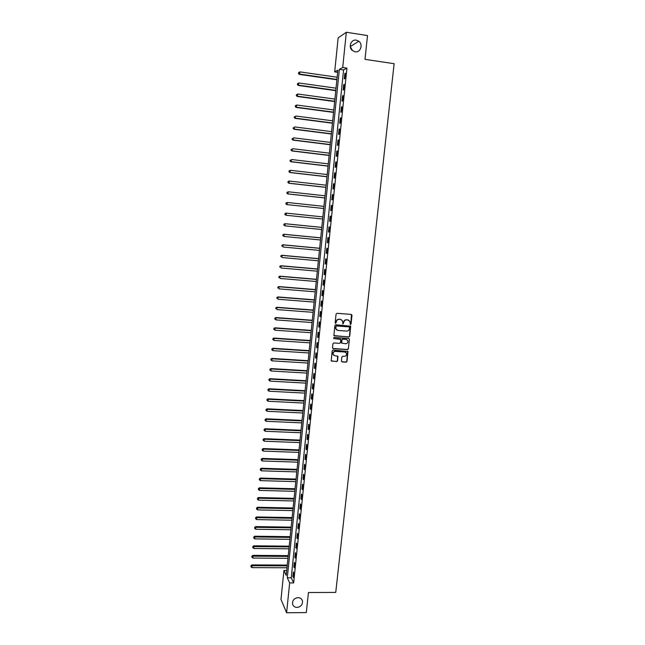 <?xml version="1.0" encoding="UTF-8"?>
<svg xmlns="http://www.w3.org/2000/svg" width="645" height="645" viewBox="0 0 645 645"><rect width="100%" height="100%" fill="white"/><g stroke="black" fill="none" stroke-linecap="round" stroke-linejoin="round"><path stroke-width="0.97" d="M350.445 324.483L351.057 323.951L352.001 315.284L351.291 314.405L336.956 313.309L336.069 314.075L335.15 322.782L335.642 323.403L336.384 321.742C336.706 320.162 337.649 319.356 339.222 319.307L340.415 319.396L342.455 320.815L343.059 323.943L343.801 322.29C344.124 320.718 345.067 319.904 346.623 319.864L347.816 319.952L349.832 321.331L350.445 324.483M350.13 324.346L350.84 323.838L351.461 314.438M335.319 323.258L336.384 321.742M342.737 323.806L343.801 322.29M298.055 597.617C294.193 598.205 292.362 600.35 292.556 604.034C293.185 606.179 294.668 607.316 297.031 607.429C300.909 606.816 302.731 604.655 302.489 600.955C301.86 598.85 300.377 597.738 298.055 597.617M356.306 40.151C351.057 39.055 348.002 47.133 352.372 50.52L355.089 51.785C360.434 52.874 363.401 44.561 358.83 41.272L356.306 40.151M341.439 361.071L342.14 361.926L346.131 362.176L347.002 361.418L347.969 351.485L333.062 350.098L332.175 350.856L331.216 360.813L336.722 361.587L337.601 360.829L337.972 356.346L334.924 355.734L333.175 354.484C332.812 352.67 333.554 351.638 335.384 351.396L344.785 352.009L346.494 353.21C346.889 355.032 346.163 356.08 344.317 356.338L342.753 356.233L341.874 356.991L341.439 361.071M346.333 32.25L367.513 35.564L364.989 59.34L394.127 63.694L335.747 592.433L308.439 592.521L306.311 612.581L286.598 612.75L280.986 599.399L283.937 570.478L286.211 575.429L337.867 70.168L334.682 71.909L338.149 37.886L346.333 32.25L342.705 67.515L339.383 69.338L287.299 577.783L289.661 582.935L286.598 612.75M346.945 68.136L343.567 69.942L291.226 577.791L293.636 582.927L346.945 68.136L342.705 67.515M293.636 582.927L289.661 582.935M348.848 337.021L349.727 336.263L350.695 326.225L335.747 324.749L334.86 325.507L333.9 335.561L348.848 337.021L349.509 336.134L350.259 325.83M349.397 339.302L348.365 348.864L347.486 349.622L333.207 348.679L332.498 347.816L332.933 343.704L333.82 342.947L339.625 343.342L340.504 342.584L340.729 339.439L334.037 338.577L333.586 338.246L334.158 337.432L348.695 338.44L349.397 339.302L348.365 348.864M344.833 73.506L344.285 78.875L344.841 78.601L345.397 73.216L344.833 73.506L345.357 73.578M343.68 84.697L343.124 90.05L343.68 89.8L344.236 84.43L343.68 84.697L344.204 84.769M342.527 95.847L341.979 101.184L342.527 100.967L343.084 95.613L342.527 95.847L343.051 95.92M341.382 106.965L340.826 112.286L341.382 112.093L341.931 106.756L341.382 106.965L341.898 107.03M340.238 118.043L339.689 123.348L340.229 123.179L340.786 117.858L340.238 118.043L340.753 118.108M339.093 129.089L338.544 134.378L339.093 134.233L339.641 128.927L339.093 129.089L339.617 129.153M337.956 140.094L337.416 145.367L337.948 145.246L338.496 139.965L337.956 140.094L338.48 140.159M336.819 151.067L336.279 156.316L336.819 156.227L337.359 150.962L336.819 151.067L337.343 151.132M335.69 162L335.15 167.24L335.682 167.176L336.23 161.927L335.69 162L336.214 162.064M334.57 172.9L334.029 178.117L334.553 178.084L335.094 172.852L334.57 172.9L335.086 172.957M333.441 183.769L332.909 188.969L333.433 188.953L333.973 183.736L333.441 183.769L333.965 183.825M332.328 194.597L331.788 199.781L332.312 199.789L332.852 194.597L332.328 194.597L332.844 194.653M331.208 205.392L330.675 210.56L331.191 210.593L331.732 205.416L331.208 205.392L331.724 205.441M330.095 216.148L329.563 221.3L330.079 221.364L330.619 216.196L330.095 216.148L330.619 216.204M328.99 226.871L328.458 232.006L328.974 232.095L329.506 226.951L328.99 226.871M327.886 237.562L327.354 242.681L327.862 242.794L328.394 237.666L327.886 237.562M326.789 248.22L326.257 253.324L326.765 253.461L327.289 248.341L326.789 248.22M325.685 258.839L325.161 263.926L325.661 264.087L326.193 258.992L325.685 258.839M324.596 269.425L324.072 274.496L324.572 274.681L325.096 269.602L324.596 269.425M323.508 279.978L322.984 285.034L323.476 285.243L324 280.18L323.508 279.978M322.419 290.5L321.895 295.539L322.387 295.773L322.911 290.726L322.419 290.5M321.331 300.989L320.815 306.004L321.307 306.27L321.823 301.231L321.331 300.989M320.251 311.438L319.735 316.445L320.218 316.727L320.742 311.712L320.251 311.438M319.178 321.855L318.662 326.846L319.146 327.152L319.662 322.153L319.178 321.855M318.106 332.24L317.59 337.214L318.066 337.545L318.582 332.562L318.106 332.24M317.034 342.6L316.526 347.558L316.993 347.905L317.509 342.938L317.034 342.6M315.969 352.92L315.461 357.862L315.929 358.233L316.445 353.283L315.969 352.92M314.905 363.208L314.397 368.134L314.865 368.529L315.373 363.595L314.905 363.208M313.849 373.463L313.341 378.373L313.801 378.792L314.317 373.874L313.849 373.463M312.793 383.686L312.285 388.58L312.744 389.024L313.252 384.114L312.793 383.686M311.737 393.877L311.237 398.755L311.688 399.223L312.196 394.329L311.737 393.877M310.688 404.036L310.189 408.898L310.64 409.39L311.148 404.512L310.688 404.036M309.64 414.163L309.14 419.008L309.592 419.524L310.092 414.662L309.64 414.163M308.6 424.257L308.1 429.086L308.552 429.626L309.052 424.781L308.6 424.257M307.56 434.319L307.06 439.14L307.504 439.697L308.004 434.867L307.56 434.319M306.52 444.349L306.028 449.154L306.472 449.734L306.964 444.921L306.52 444.349M305.488 454.354L304.996 459.143L305.432 459.74L305.932 454.943L305.488 454.354M304.456 464.319L303.964 469.092L304.4 469.713L304.9 464.932L304.456 464.319M303.432 474.26L302.94 479.017L303.376 479.662L303.868 474.889L303.432 474.26M302.408 484.169L301.916 488.91L302.352 489.579L302.844 484.822L302.408 484.169M301.384 494.046L300.901 498.77L301.328 499.464L301.82 494.723L301.384 494.046M300.368 503.89L299.885 508.607L300.312 509.316L300.796 504.584L300.368 503.89M299.353 513.702L298.869 518.411L299.296 519.136L299.78 514.428L299.353 513.702M298.345 523.49L297.861 528.174L298.28 528.924L298.764 524.232L298.345 523.49M297.337 533.246L296.853 537.922L297.272 538.688L297.756 534.004L297.337 533.246M296.329 542.969L295.853 547.629L296.265 548.419L296.748 543.751L296.329 542.969M295.329 552.668L294.854 557.312L295.265 558.127L295.741 553.466L295.329 552.668M294.33 562.335L293.854 566.963L294.265 567.793L294.741 563.158L294.33 562.335M293.338 571.97L292.862 576.59L293.265 577.436L293.741 572.816L293.338 571.97M352.444 50.584L350.291 46.609M286.719 570.486L283.937 570.478M337.649 72.337L334.682 71.909M343.567 69.942L339.383 69.338M291.226 577.791L287.299 577.783M329.563 221.3L330.079 221.356M328.458 232.006L328.974 232.063M327.354 242.681L327.87 242.73M326.257 253.324L326.773 253.372M325.161 263.926L325.677 263.974M324.072 274.496L324.58 274.544M322.984 285.034L323.492 285.074M321.895 295.539L322.411 295.579M320.815 306.004L321.323 306.044M319.735 316.445L320.251 316.485M318.662 326.846L319.17 326.886M317.59 337.214L318.098 337.254M316.526 347.558L317.034 347.591M315.461 357.862L315.961 357.894M314.397 368.134L314.905 368.158M313.341 378.373L313.841 378.397M312.285 388.58L312.793 388.604M311.237 398.755L311.737 398.779M310.189 408.898L310.688 408.922M309.14 419.008L309.64 419.032M308.1 429.086L308.6 429.11M307.06 439.14L307.56 439.156M306.028 449.154L306.528 449.17M304.996 459.143L305.496 459.159M303.964 469.092L304.464 469.109M302.94 479.017L303.44 479.033M301.916 488.91L302.416 488.926M300.901 498.77L301.4 498.787M299.885 508.607L300.385 508.615M298.869 518.411L299.369 518.419M297.861 528.174L298.361 528.182M296.853 537.922L297.353 537.922M295.853 547.629L296.345 547.637M294.854 557.312L295.346 557.312M293.854 566.963L294.346 566.963M292.862 576.59L293.354 576.59M348.663 320.17L347.816 319.952M343.583 322.169C343.906 320.597 344.849 319.791 346.405 319.743L347.599 319.831M341.294 319.638L340.415 319.396M336.174 321.621C336.497 320.049 337.44 319.235 339.004 319.194L340.205 319.283M334.094 335.827L348.631 336.883M349.558 327.483L349.066 326.87L336.505 325.959L335.884 326.491L335.964 329.014L338.028 330.474L346.615 331.087C348.171 331.038 349.106 330.232 349.437 328.66L349.558 327.483M336.843 330.063L335.755 328.886L335.545 327.547L336.295 325.838L348.848 326.749M332.731 348.461L347.268 349.477L348.147 348.719M340.334 339.044L334.037 338.577M345.631 343.745C347.502 343.487 348.227 342.431 347.8 340.584L346.099 339.407L342.793 339.173L341.906 339.931L341.681 343.067L345.631 343.745M346.913 339.633L346.099 339.407M341.866 343.325L341.407 342.519L341.697 339.802L342.576 339.044L345.881 339.27M349.179 339.173L348.921 338.488M345.664 352.275L344.785 352.009M333.763 355.274L332.973 354.339C332.61 352.525 333.344 351.493 335.182 351.251L344.567 351.864M331.369 361.047L336.513 361.434L337.391 360.676L337.609 355.959M341.648 361.7L345.913 362.022L346.792 361.264L347.582 351.098M337.15 77.223L299.99 71.901L299.328 74.401L336.892 79.762M298.611 73.385L298.7 72.498L298.433 73.498L299.78 74.119L336.924 79.416M298.7 72.498L299.99 71.901M299.328 74.401L298.433 73.498M336.029 88.18L298.917 82.979L298.264 85.446L335.771 90.679M297.547 84.455L297.627 83.568L297.369 84.559L298.708 85.188L335.803 90.365M297.627 83.568L298.917 82.979M298.264 85.446L297.369 84.559M334.908 99.096L297.853 94.017L297.2 96.452L334.658 101.563M296.482 95.484L296.563 94.605L296.305 95.573L297.643 96.226L334.69 101.273M296.563 94.605L297.853 94.017M297.2 96.452L296.305 95.573M333.796 109.981L296.789 105.022L296.136 107.425L333.554 112.407M295.418 106.481L295.507 105.603L295.241 106.562L296.579 107.223L333.578 112.149M295.507 105.603L296.789 105.022M296.136 107.425L295.241 106.562M332.691 120.825L295.724 115.995L295.079 118.366L332.441 123.219M294.362 117.438L294.442 116.568L294.185 117.511L295.515 118.18L332.465 122.993M295.079 118.366L294.185 117.511M331.586 131.636L294.668 126.928L294.031 129.266L331.345 133.999M293.306 128.363L293.394 127.492L293.136 128.428L294.459 129.113L331.361 133.797M294.031 129.266L293.136 128.428M330.482 142.416L293.62 137.828L292.975 140.126L330.248 144.746M292.258 139.256L292.338 138.385L292.088 139.304L293.411 140.005L330.264 144.569M292.975 140.126L292.088 139.304M329.385 153.163L292.564 148.689L291.935 150.962L329.152 155.453M291.209 150.108L291.29 149.237L291.04 150.148L292.354 150.857L329.168 155.308M291.935 150.962L291.04 150.148M328.289 163.87L291.524 159.517L290.887 161.758L328.055 166.128M290.161 160.928L290.25 160.065L290 160.96L291.314 161.677L328.071 166.007M290.887 161.758L290 160.96M327.2 174.545L290.476 170.312L289.847 172.513L326.967 176.77M289.121 171.715L289.21 170.852L288.96 171.731L290.266 172.465L326.983 176.674M289.041 170.869L290.476 170.312L289.21 170.852M289.847 172.513L288.96 171.731M326.112 185.188L289.436 181.068L288.815 183.245L325.886 187.381M288.089 182.462L288.17 181.6L287.92 182.47L289.226 183.22L325.894 187.308M288.001 181.616L289.016 181.1L288.17 181.6M288.815 183.245L287.92 182.47M325.024 195.798L288.404 191.791L287.783 193.935L324.806 197.959M287.049 193.178L287.138 192.323L286.888 193.178L288.194 193.935L324.806 197.91M286.969 192.323L288.404 191.791L287.138 192.323M287.783 193.935L286.888 193.178M286.751 204.594L323.726 208.496L286.751 204.594L285.856 203.844L286.106 203.006L285.856 203.844M323.943 206.368L287.364 202.482L287.162 204.618L286.017 203.86M285.937 202.998L287.364 202.482L286.106 203.006M285.074 213.656L284.993 214.503L285.074 213.656L286.34 213.14L322.863 216.905L285.928 213.092L286.34 213.14L286.13 215.269L322.653 219.01M284.993 214.503L286.13 215.269L284.832 214.487M284.913 213.632L285.928 213.092M321.799 227.387L284.905 223.694L285.106 225.879L321.581 229.515M321.791 227.411L285.308 223.759L283.889 224.242L283.969 225.113L284.05 224.267M283.969 225.113L285.106 225.879L283.808 225.089M283.889 224.242L284.905 223.694M320.726 237.836L283.881 234.256L284.082 236.465L320.509 239.98M320.718 237.892L284.284 234.345L282.873 234.812L282.945 235.691L283.034 234.853M282.945 235.691L284.082 236.465L282.792 235.659M282.873 234.812L283.881 234.256M319.662 248.252L282.865 244.786L283.058 247.011L319.444 250.413M319.654 248.325L283.268 244.898L281.857 245.35L281.93 246.237L282.01 245.398M281.857 245.35L282.865 244.786M318.598 258.637L281.857 255.283L282.042 257.524L318.38 260.814M318.59 258.734L282.252 255.42L280.841 255.855L280.914 256.75L280.994 255.912M280.841 255.855L281.857 255.283M317.542 268.981L280.841 265.74L281.035 267.998L317.316 271.182M317.534 269.11L281.236 265.909L279.833 266.329L279.906 267.232L279.986 266.393M279.833 266.329L280.841 265.74M316.485 279.301L279.833 276.173L280.019 278.447L316.26 281.518M316.469 279.454L280.22 276.358L278.825 276.761L278.898 277.673L278.979 276.842M278.825 276.761L279.833 276.173M315.437 289.589L278.834 286.574L279.019 288.863L315.212 291.822M315.421 289.766L279.212 286.783L277.818 287.17L277.89 288.089L277.971 287.251M277.818 287.17L278.834 286.574M314.389 299.836L277.826 296.934L278.011 299.24L314.155 302.094M314.365 300.038L278.213 297.168L276.818 297.538L276.89 298.466L276.971 297.635M276.818 297.538L277.826 296.934M313.341 310.06L276.834 307.262L277.011 309.592L313.107 312.333M313.317 310.285L277.213 307.52L275.818 307.883L275.891 308.81L275.971 307.988M275.818 307.883L276.834 307.262M312.301 320.251L275.834 317.566L276.012 319.904L312.067 322.54M312.277 320.5L276.213 317.848L274.826 318.187L274.899 319.122L274.98 318.299M276.012 319.904L274.899 319.122M274.826 318.187L275.834 317.566M311.261 330.409L274.843 327.829L275.02 330.192L311.027 332.715M311.237 330.683L275.221 328.136L273.835 328.458L273.907 329.41L273.988 328.587M275.02 330.192L273.907 329.41M273.835 328.458L274.843 327.829M310.229 340.536L273.851 338.061L274.028 340.439L309.987 342.858M310.197 340.834L274.23 338.391L272.851 338.706L272.916 339.657L272.996 338.835M274.028 340.439L272.916 339.657M272.851 338.706L273.851 338.061M309.197 350.63L272.867 348.268L273.037 350.662L308.955 352.968M309.165 350.953L273.238 348.614L271.859 348.913L271.932 349.872L272.013 349.058M273.037 350.662L271.932 349.872M271.859 348.913L272.867 348.268M308.165 360.692L271.884 358.435L272.053 360.845L307.923 363.054M308.133 361.039L272.255 358.814L270.884 359.096L270.948 360.055L271.029 359.241M272.053 360.845L270.948 360.055M270.884 359.096L271.884 358.435M307.141 370.73L270.908 368.577L271.077 370.996L306.899 373.1M307.101 371.093L271.271 368.972L269.9 369.238L269.965 370.206L270.045 369.4M271.077 370.996L269.965 370.206M269.9 369.238L270.908 368.577M306.117 380.727L269.933 378.68L270.094 381.122L305.875 383.122M306.077 381.122L270.287 379.099L268.925 379.357L268.989 380.332L269.07 379.526M270.094 381.122L268.989 380.332M268.925 379.357L269.933 378.68M305.101 390.701L268.957 388.758L269.118 391.217L304.851 393.111M305.053 391.112L269.312 389.201L267.957 389.435L268.022 390.418L268.094 389.612M269.118 391.217L268.022 390.418M267.957 389.435L268.957 388.758M304.085 400.642L267.989 398.803L268.151 401.271L303.835 403.069M304.037 401.077L268.344 399.263L266.982 399.489L267.046 400.481L267.127 399.674M268.151 401.271L267.046 400.481M266.982 399.489L267.989 398.803M303.069 410.551L267.022 408.817L267.175 411.3L302.819 412.994M303.021 411.01L267.369 409.301L266.014 409.511L266.079 410.502L266.159 409.704M267.175 411.3L266.079 410.502M266.014 409.511L267.022 408.817M302.062 420.427L266.054 418.799L266.208 421.298L301.812 422.886M302.013 420.911L266.401 419.306L265.055 419.5L265.111 420.5L265.192 419.701M266.208 421.298L265.111 420.5M265.055 419.5L266.054 418.799M301.054 430.279L265.095 428.748L265.248 431.271L300.796 432.755M300.997 430.779L265.442 429.28L264.095 429.457L264.152 430.465L264.232 429.675M265.248 431.271L264.152 430.465M264.095 429.457L265.095 428.748M300.046 440.1L264.136 438.673L264.289 441.204L299.796 442.591M299.998 440.624L264.474 439.221L263.136 439.39L263.192 440.398L263.273 439.608M264.289 441.204L263.192 440.398M263.136 439.39L264.136 438.673M299.046 449.887L263.176 448.557L263.329 451.105L298.788 452.395M298.99 450.436L263.523 449.13L262.176 449.283L262.241 450.307L262.313 449.517M263.329 451.105L262.241 450.307M262.176 449.283L263.176 448.557M298.046 459.643L262.225 458.418L262.378 460.981L297.788 462.167M297.99 460.216L262.563 459.014L261.225 459.151L261.289 460.175L261.362 459.385M262.378 460.981L261.289 460.175M261.225 459.151L262.225 458.418M297.055 469.375L261.273 468.246L261.418 470.826L296.797 471.914M296.998 469.971L261.612 468.859L260.282 468.988L260.338 470.02L260.411 469.238M261.418 470.826L260.338 470.02M260.282 468.988L261.273 468.246M296.063 479.074L260.33 478.05L260.475 480.638L295.805 481.63M295.999 479.695L260.661 478.679L259.33 478.792L259.387 479.832L259.467 479.05M260.475 480.638L259.387 479.832M259.33 478.792L260.33 478.05M295.071 488.749L259.387 487.813L259.524 490.426L294.813 491.321M295.007 489.386L259.717 488.475L258.387 488.571L258.443 489.611L258.524 488.837M259.524 490.426L258.443 489.611M258.387 488.571L259.387 487.813M294.088 498.383L258.443 497.553L258.581 500.181L293.822 500.972M294.023 499.045L258.774 498.23L257.452 498.319L257.508 499.367L257.581 498.585M258.581 500.181L257.508 499.367M257.452 498.319L258.443 497.553M293.104 508.002L257.508 507.268L257.645 509.905L292.838 510.606M293.04 508.679L257.831 507.962L256.508 508.034L256.565 509.09L256.637 508.316M257.645 509.905L256.565 509.09M256.508 508.034L257.508 507.268M292.129 517.58L256.573 516.943L256.71 519.596L291.863 520.201M292.056 518.282L256.895 517.661L255.573 517.725L255.63 518.782L255.702 518.008M256.71 519.596L255.63 518.782M255.573 517.725L256.573 516.943M291.153 527.134L255.638 526.594L255.775 529.263L290.879 529.771M291.072 527.86L255.96 527.336L254.646 527.376L254.694 528.449L254.775 527.675M255.775 529.263L254.694 528.449M254.646 527.376L255.638 526.594M290.177 536.664L254.711 536.221L254.839 538.898L289.903 539.309M290.097 537.406L255.025 536.971L253.719 537.011L253.767 538.083L253.84 537.309M254.839 538.898L253.767 538.083M253.719 537.011L254.711 536.221M289.202 546.162L253.783 545.807L253.912 548.508L288.936 548.822M289.129 546.92L252.792 546.605L252.84 547.686L252.913 546.92M253.912 548.508L252.84 547.686M252.792 546.605L253.783 545.807M288.234 555.627L252.856 555.369L252.985 558.078L287.96 558.304M288.154 556.409L251.864 556.175L251.921 557.264L251.993 556.498M252.985 558.078L251.921 557.264M251.864 556.175L252.856 555.369M287.275 565.068L251.937 564.907L252.066 567.632L286.993 567.761M287.186 565.875L250.945 565.713L250.994 566.81L251.066 566.044M252.066 567.632L250.994 566.81M250.945 565.713L251.937 564.907M350.283 46.553L358.83 41.272M301.731 599.35L302.489 600.955"/></g></svg>
